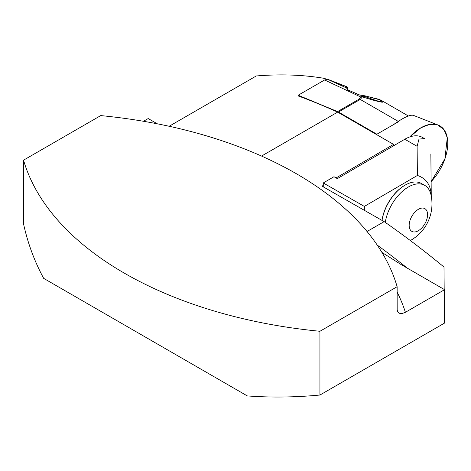 <?xml version="1.0" encoding="UTF-8"?>
<svg xmlns="http://www.w3.org/2000/svg" width="471" height="471" viewBox="0 0 471 471"><rect width="100%" height="100%" fill="white"/><g stroke="black" fill="none" stroke-linecap="round" stroke-linejoin="round"><path stroke-width="0.71" d="M261.54 156.066L337.666 112.116L393.544 144.379L393.544 145.816M393.544 144.379L336.088 177.926M23.55 160.164A360.768 208.288 0 0 0 319.933 331.278L397.135 286.709A360.768 208.288 0 0 0 100.747 115.595L23.55 160.164L23.55 223.919C27.742 243.113 34.448 261.258 43.668 278.355L247.299 395.917C270.701 397.659 294.911 397.365 319.933 395.034L444.33 323.212L444.33 289.518L401.227 264.637L381.916 252.391M143.49 121.277L148.206 118.557L157.302 123.808M326.279 79.275L324.813 78.457C303.436 74.783 280.586 73.959 256.265 75.972L169.154 126.263M319.933 331.278L319.933 395.034M397.135 286.709L397.171 309.942L397.695 311.743L399.29 313.262L402.134 313.545L405.343 312.332L444.33 289.824M404.783 139.257A35.566 20.418 -60.3 0 1 422.416 137.408L424.424 138.556L418.99 139.11L417.118 146.298L404.783 139.257L337.33 178.639L333.968 176.713L323.277 182.96L323.277 185.403L322.011 186.139L384.153 221.623L367.039 231.502M444.177 289.43L444 267.039C424.23 250.755 404.283 235.612 384.153 221.623M326.574 79.522L324.813 78.457M323.277 185.403L323.277 186.863M398.69 121.63L376.882 134.223L338.449 112.027A8.984 5.187 -120 0 0 337.56 111.592L298.178 95.242L298.178 95.919A778.422 449.428 60 0 1 337.666 112.116M364.36 210.319L364.36 206.416L417.394 175.453C426.349 178.385 430.971 185.25 431.259 196.06L431.259 196.154M323.277 182.96L364.36 206.416M417.118 146.298L417.394 175.453M418.372 209.324A13.088 7.512 -60.3 0 1 426.343 220.699A13.088 7.512 -60.3 0 1 410.4 230.007A13.088 7.512 -60.3 0 1 418.372 209.324M385.284 222.406A33.235 19.081 -60.3 0 1 408.222 187.081A33.235 19.081 -60.3 0 1 424.701 185.356A33.235 19.081 -60.3 0 1 431.03 195A41.913 41.913 0 0 1 410.329 240.534M382.046 220.416A33.235 19.081 -60.3 0 1 405.089 185.144A33.235 19.081 -60.3 0 1 421.439 183.49L424.701 185.356M381.981 220.381A32.634 18.734 -60.3 0 1 404.66 185.391L405.089 185.144M376.882 134.223L376.612 134.606M327.639 79.258L324.625 79.976L298.178 95.242M327.204 79.122L346.691 88.048A1.195 1.16 -34.9 0 1 347.374 88.542M347.268 88.383A1.195 1.183 -151.1 0 0 346.509 86.764L346.156 87.023L346.509 86.764L331.89 81.071M362.546 95.595A1.195 0.659 -79.7 0 1 362.682 95.595A1.195 0.659 -79.7 0 1 362.805 95.642L363.953 96.178C381.133 102.543 386.032 103.561 378.66 99.251L365.072 95.872L359.238 94.959L347.08 89.484L346.509 86.764M346.697 88.937L347.686 89.649M347.722 89.684L347.08 89.484M408.41 116.007L380.874 100.111C386.874 103.708 380.721 102.631 362.405 96.879L360.25 99.44L338.449 112.027M381.139 100.264L378.66 99.251A1.195 0.471 -77.6 0 0 378.566 99.21M337.56 111.592L359.367 99.004L360.556 96.908A8.984 6.123 115.2 0 1 363.953 96.178A8.984 3.468 110.4 0 0 362.405 96.879A8.984 7.824 174.8 0 0 360.556 96.908L324.625 79.976M363.718 95.766A1.195 0.942 -85.6 0 0 363.271 95.719M359.238 94.959A1.195 0.771 -66.7 0 1 359.626 94.977M348.987 90.656A1.195 0.777 -67.1 0 1 349.458 90.644L348.387 90.273M392.908 124.968L401.486 119.346C407.356 116.001 411.348 114.683 413.467 115.395L438.171 125.086A38.021 21.954 -60 0 1 431.124 181.635L444.895 158.945L447.285 137.75L444.035 129.69L437.753 124.927L429.487 124.462L420.88 127.794A38.021 21.954 -60 0 1 438.171 125.086M409.847 136.902A38.021 21.954 -60 0 1 420.88 127.794L409.847 136.902M405.401 312.297A370.353 213.822 0 0 0 397.135 292.126M377.206 245.05A778.422 449.428 60 0 1 407.356 268.176M398.201 121.353L360.25 99.44A8.984 5.187 -120 0 0 359.367 99.004M431.259 196.06L430.853 153.97M346.491 86.599L327.622 79.252M347.657 89.625L348.97 90.326M380.874 100.111L364.99 95.831M364.89 95.813L359.62 94.977L349.453 90.638M346.609 86.64C347.516 87.524 347.716 88.142 347.221 88.483L347.792 89.655"/></g></svg>
